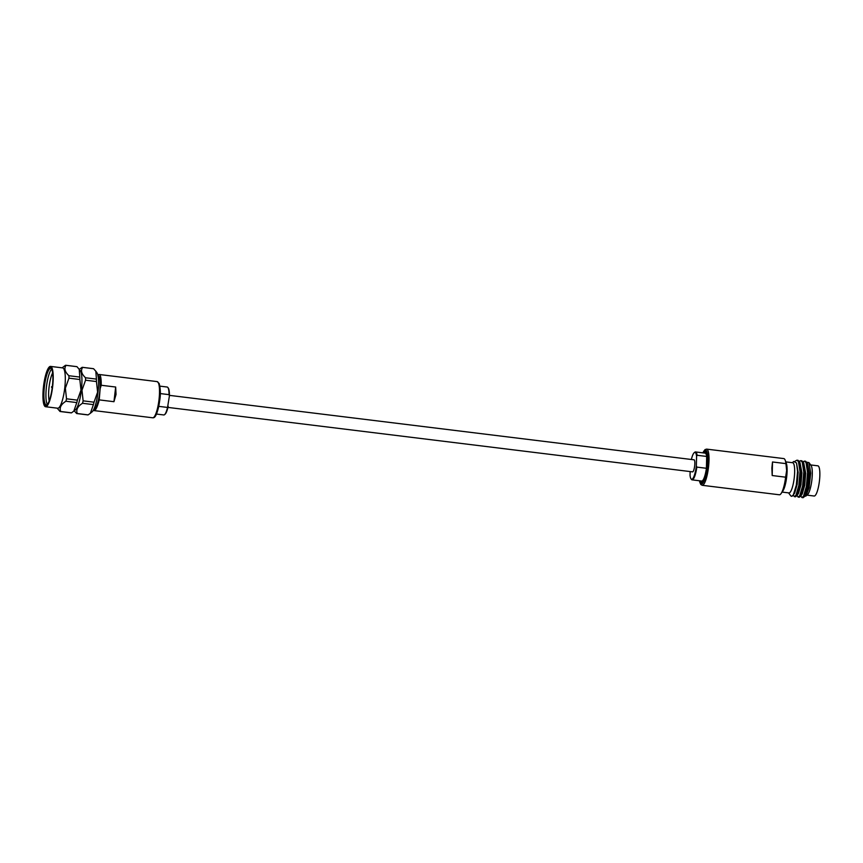 <?xml version="1.0" encoding="UTF-8"?>
<svg xmlns="http://www.w3.org/2000/svg" width="863" height="863" viewBox="0 0 863 863"><rect width="100%" height="100%" fill="white"/><g stroke="black" fill="none" stroke-linecap="round" stroke-linejoin="round"><path stroke-width="1.29" d="M167.94 407.412L692.568 471.867A6.073 1.359 -83 0 0 694.672 465.869A6.073 1.359 -83 0 0 694.057 459.817L169.418 395.362M115.674 387.034L116.03 394.488L113.948 401.705L115.674 387.034L101.23 385.265C101.284 377.94 100.518 374.337 98.943 374.456L97.843 375.017M157.12 381.597L159.17 383.496C160.507 388.695 160.712 394.164 159.806 399.882C156.656 419.698 153.549 417.606 152.675 417.789A18.231 4.078 -83 0 0 158.997 399.763A18.231 4.078 -83 0 0 157.12 381.597L98.943 374.456M97.886 375.901C99.838 374.963 100.464 380.691 99.752 393.107C97.551 405.491 95.577 411.187 93.862 410.184L93.441 410.065M93.323 410.27L94.013 410.583C95.577 410.723 97.314 407.163 99.234 399.893L100.151 388.663L99.105 397.541M100.151 388.663L101.23 385.265M98.037 375.923A16.667 3.732 97 0 1 99.698 392.514A16.667 3.732 97 0 1 93.97 408.997M96.451 381.543A23.279 5.21 -83 0 0 96.419 379.105L95.836 371.252L96.872 372.643A20.313 4.542 97 0 1 97.994 392.223A20.313 4.542 97 0 1 92.05 411.899L90.388 413.258L93.42 404.618A23.279 5.21 -83 0 0 94.024 402.19L97.605 392.158L96.451 381.543L85.556 380.205L81.974 390.238L83.128 400.853A23.279 5.21 97 0 1 82.524 403.28C77.659 406.3 75.901 409.72 77.26 413.528A23.279 5.21 97 0 1 76.818 413.56A23.279 5.21 97 0 1 76.624 413.517L74.25 410.831M87.519 414.866A23.279 5.21 -83 0 0 87.713 414.898A23.279 5.21 -83 0 0 88.155 414.876L90.388 413.258M70.906 412.816A23.279 5.21 -83 0 0 71.1 412.859A23.279 5.21 -83 0 0 71.543 412.827L75.415 409.871A20.334 4.552 -83 0 0 81.37 390.173A20.334 4.552 -83 0 0 80.248 370.583L76.969 366.678A23.279 5.21 -83 0 0 76.775 366.635L65.879 365.297A23.279 5.21 97 0 1 66.073 365.34C63.894 368.404 64.844 371.867 68.911 375.729A23.279 5.21 97 0 1 68.943 378.167L65.361 388.199L66.516 398.803A23.279 5.21 97 0 1 65.912 401.241C61.046 404.262 59.288 407.681 60.647 411.489A23.279 5.21 97 0 1 60.205 411.522A23.279 5.21 97 0 1 60.011 411.478L57.163 408.156M79.342 369.364L82.05 367.368A23.279 5.21 97 0 1 82.492 367.336A23.279 5.21 97 0 1 82.686 367.379C80.507 370.443 81.456 373.906 85.523 377.767A23.279 5.21 97 0 1 85.556 380.205M73.776 411.22L76.807 402.579A23.279 5.21 -83 0 0 77.411 400.152L80.993 390.119L79.838 379.504A23.279 5.21 -83 0 0 79.806 377.066L79.223 369.213M45.599 406.732L57.692 408.221A20.313 4.542 -83 0 0 64.736 388.134A20.313 4.542 -83 0 0 62.643 367.897L50.55 366.408A20.313 4.542 -83 0 0 43.506 386.495A20.313 4.542 -83 0 0 45.599 406.732A20.313 4.542 -83 0 0 52.643 386.646A20.313 4.542 -83 0 0 50.55 366.408M52.352 386.646A19.008 4.25 97 0 1 46.785 405.06A19.008 4.25 97 0 1 43.797 386.495A19.008 4.25 97 0 1 51.305 368.328A19.008 4.25 97 0 1 52.352 386.646M51.5 368.641A18.49 4.142 -83 0 0 50.831 368.274A18.49 4.142 -83 0 0 44.423 386.559A18.49 4.142 -83 0 0 46.322 404.984A18.49 4.142 -83 0 0 47.066 404.801M47.346 404.467A18.49 4.142 97 0 1 46.44 386.807A18.49 4.142 97 0 1 51.704 369.03M49.202 400.885A16.278 3.646 97 0 1 49.072 387.088A16.278 3.646 97 0 1 52.632 372.956M706.365 452.298A15.167 3.398 -83 0 0 705.934 452.115L705.244 452.029A15.167 3.398 -83 0 0 703.841 452.967M700.411 480.885A15.167 3.398 -83 0 0 701.543 482.137A15.167 3.398 -83 0 0 707.218 461.371A15.167 3.398 -83 0 0 705.244 452.029M808.965 462.6L811.037 465.394A15.21 3.398 97 0 1 812.288 474.262A15.21 3.398 97 0 1 807.423 494.779L805.837 496.085L809.106 487.724L810.702 473.151L808.965 462.6L806.916 462.223M804.748 496.203L805.837 496.085M785.815 461.888L792.666 462.73A15.21 3.398 97 0 1 794.65 472.093A15.21 3.398 97 0 1 788.965 492.924L782.105 492.083M792.277 462.676L793.766 461.457L796.506 462.935L797.585 471.468L796.333 485.168L793.313 494.974A18.231 4.078 97 0 1 791.511 496.279A18.231 4.078 97 0 1 790.648 495.686L788.566 492.87M810.702 464.941L817.865 465.826A15.21 3.398 97 0 1 819.85 475.189A15.21 3.398 97 0 1 814.154 496.02L806.991 495.135M703.464 452.924A15.89 3.56 97 0 1 706.085 451.834A15.89 3.56 97 0 1 707.401 461.09A15.89 3.56 97 0 1 702.309 482.525A15.89 3.56 97 0 1 700.033 480.842M701.543 482.137L702.234 482.223A15.167 3.398 -83 0 0 702.698 482.147M706.624 449.116L783.798 458.587A18.231 4.078 97 0 1 785.222 460.281L786.301 463.204A15.21 3.398 97 0 1 787.099 471.166A15.21 3.398 97 0 1 782.903 490.907L781.144 493.485A18.231 4.078 97 0 1 779.343 494.779L702.169 485.297A18.231 4.078 97 0 0 708.998 460.335A18.231 4.078 97 0 0 706.624 449.116L705.006 449.601L702.838 452.848M785.222 460.281A18.231 4.078 97 0 1 785.934 463.625L786.646 470.508L785.621 477.185A18.231 4.078 97 0 1 781.144 493.485M771.867 468.059L772.504 461.975L772.191 475.535L771.867 468.059M785.934 463.625L772.504 461.975M795.19 461.122L796.937 460.206L798.469 461.629L800.012 471.522L798.858 485.427L795.956 495.254L794.381 496.635L793.237 495.114M794.381 496.635L795.546 496.775L797.121 495.394L800.023 485.567L801.177 471.662L799.958 462.536L798.102 460.346L796.937 460.206M799.321 461.241L800.713 460.669L802.245 462.093L803.787 471.985L802.633 485.891L799.742 495.718L798.156 497.099L797.013 495.578M798.156 497.099L799.321 497.239L800.896 495.858L803.798 486.042L804.952 472.126L803.733 463L801.878 460.81L800.713 460.669M803.097 461.705L804.499 461.133L806.031 462.557L807.574 472.449L806.42 486.354L803.518 496.182L801.943 497.563L800.799 496.042M801.943 497.563L803.097 497.703L804.683 496.322L807.574 486.505L808.728 472.59L807.52 463.463L805.654 461.274L804.499 461.133M791.651 496.29L793.313 494.974M804.413 496.743L806.042 494.326L808.502 485.761L809.451 473.636L807.52 463.463M800.637 496.279L802.256 493.863L804.726 485.297L805.664 473.172L803.733 463M796.851 495.815L798.48 493.399L800.94 484.833L801.889 472.708L799.958 462.536M793.075 495.351L794.704 492.935L797.164 484.37L798.113 472.244L796.506 462.935M690.13 471.565L690.044 475.34A13.538 3.031 -83 0 0 691.015 478.846A13.538 3.031 -83 0 0 696.355 465.923L696.829 467.11L706.409 468.285L706.689 456.451L697.11 455.276L696.581 456.344A13.538 3.031 -83 0 0 694.23 452.676A13.538 3.031 -83 0 0 691.36 459.494M696.355 465.923L696.581 456.344M772.191 475.535L785.621 477.185M696.829 467.11A14.067 3.15 97 0 1 692.104 479.86L701.673 481.047A14.067 3.15 -83 0 0 706.409 468.285M706.689 456.451A14.067 3.15 -83 0 0 705.103 453.118L695.535 451.942A14.067 3.15 97 0 1 697.11 455.276M694.23 452.676L694.769 452.234A14.067 3.15 97 0 1 695.535 451.942M692.104 479.86A14.067 3.15 97 0 1 691.425 479.407L691.015 478.846M62.125 367.832L65.437 365.329A23.279 5.21 97 0 1 65.879 365.297M79.838 379.504L68.943 378.167M79.806 377.066L68.911 375.729M76.969 366.678L66.073 365.34M71.543 412.827L60.647 411.489M76.807 402.579L65.912 401.241M77.411 400.152L66.516 398.803M88.155 414.876L77.26 413.528M93.42 404.618L82.524 403.28M94.024 402.19L83.128 400.853M96.419 379.105L85.523 377.767M95.836 371.252L93.582 368.717L82.686 367.379M93.582 368.717A23.279 5.21 -83 0 0 93.387 368.674L82.492 367.336M99.234 399.893L113.948 401.705M169.04 394.65L169.407 395.934A13.538 3.031 97 0 0 168.285 388.059L167.864 387.498A14.067 3.15 -83 0 1 169.04 394.65L160.27 393.571M167.864 387.498A14.067 3.15 -83 0 0 167.195 387.034L159.892 386.139M156.462 414.057L163.765 414.952A14.067 3.15 -83 0 0 164.531 414.672A14.067 3.15 -83 0 0 167.541 407.444L158.749 406.354M169.407 395.934L167.541 407.444M168.188 406.279A13.538 3.031 97 0 1 165.07 414.229L164.531 414.672M699.483 480.777A17.184 3.851 -83 0 0 704.197 480.562A17.184 3.851 -83 0 0 707.725 460.605A17.184 3.851 -83 0 0 702.914 452.848M159.774 399.882A17.184 3.851 97 0 1 154.218 416.84M51.629 386.7L52.395 386.29M699.408 480.767L700.734 484.434L702.169 485.297M51.553 387.304L52.19 387.897M71.1 412.859L60.205 411.522M87.713 414.898L76.818 413.56M152.675 417.789L93.927 410.572"/></g></svg>
